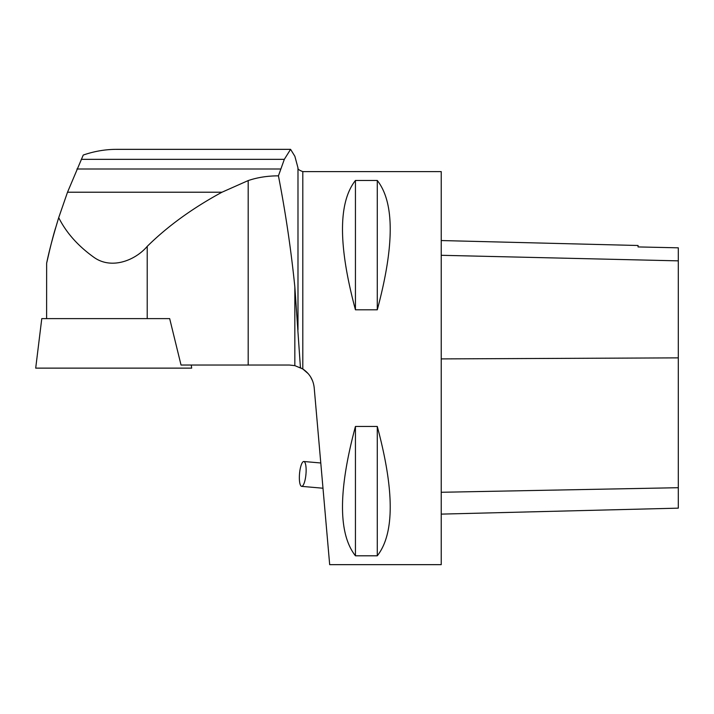 <?xml version="1.0" encoding="UTF-8"?>
<svg xmlns="http://www.w3.org/2000/svg" width="714" height="714" viewBox="0 0 714 714"><rect width="100%" height="100%" fill="white"/><g stroke="black" fill="none" stroke-linecap="round" stroke-linejoin="round"><path stroke-width="1.07" d="M290.5 149.342L116.578 149.342C105.36 149.36 94.257 151.261 83.252 155.054L67.518 192.218L221.974 192.218L248.186 180.58L248.186 365.032L181.035 365.032L169.673 318.614L41.778 318.614L35.7 368.129L191.673 368.129L191.29 365.032M67.518 192.218L58.709 217.654C53.202 235.718 49.248 250.56 46.865 262.181C45.812 266.804 51.256 241.876 55.603 227.873L54.148 232.96M49.81 249.454L46.642 263.225L46.615 318.614M58.709 217.654C66.295 232.791 78.121 246.071 94.186 257.504C111.634 269.767 135.303 260.396 147.218 246.384C167.603 226.24 192.521 208.185 221.974 192.218M248.186 365.032L289.349 365.032L294.837 365.639L302.807 368.977L302.807 171.61C299.121 170.235 297.515 168.995 297.988 167.915L294.873 156.295L290.589 149.342L284.324 159.338L278.433 175.84C267.482 175.867 257.397 177.447 248.186 180.58M294.837 365.639L294.837 286.876C291.071 249.784 285.609 212.772 278.433 175.84M294.837 286.876L300.433 367.63M301.013 367.924L299.898 367.371M302.807 171.61L441.225 171.61L441.225 564.658L329.681 564.658L314.205 387.809C313.339 379.803 309.537 373.52 302.807 368.977L308.243 373.69M310.697 377.072L312.562 380.839M355.438 426.463L377.278 426.463C394.53 490.705 394.53 533.822 377.278 555.804L355.438 555.804C338.186 533.822 338.186 490.705 355.438 426.463L355.438 555.804M355.438 180.463L377.278 180.463C394.53 202.446 394.53 245.562 377.278 309.805L355.438 309.805C338.186 245.562 338.186 202.446 355.438 180.463L355.438 309.805M441.225 514.116L678.3 508.154L678.3 247.82L638.057 246.928L678.3 247.82M441.225 240.547L638.057 245.491L638.057 246.928M377.278 555.804L377.278 426.463M377.278 309.805L377.278 180.463M305.958 474.212A12.477 3.231 95 0 1 301.656 486.359A12.477 3.231 95 0 1 299.532 473.65A12.477 3.231 95 0 1 303.834 461.503A12.477 3.231 95 0 1 306.011 467.161A12.477 3.231 95 0 1 305.958 474.212M85.234 368.129L142.131 368.129M147.218 318.614L147.218 246.384M81.253 159.338L284.324 159.338M76.933 169.004L280.45 169.004M297.988 167.915L297.988 329.895M678.3 487.707L441.225 492.276M678.3 357.875L441.225 358.901M678.3 260.86L441.225 255.291M320.782 462.984L303.834 461.503M322.987 488.224L301.656 486.359"/></g></svg>
